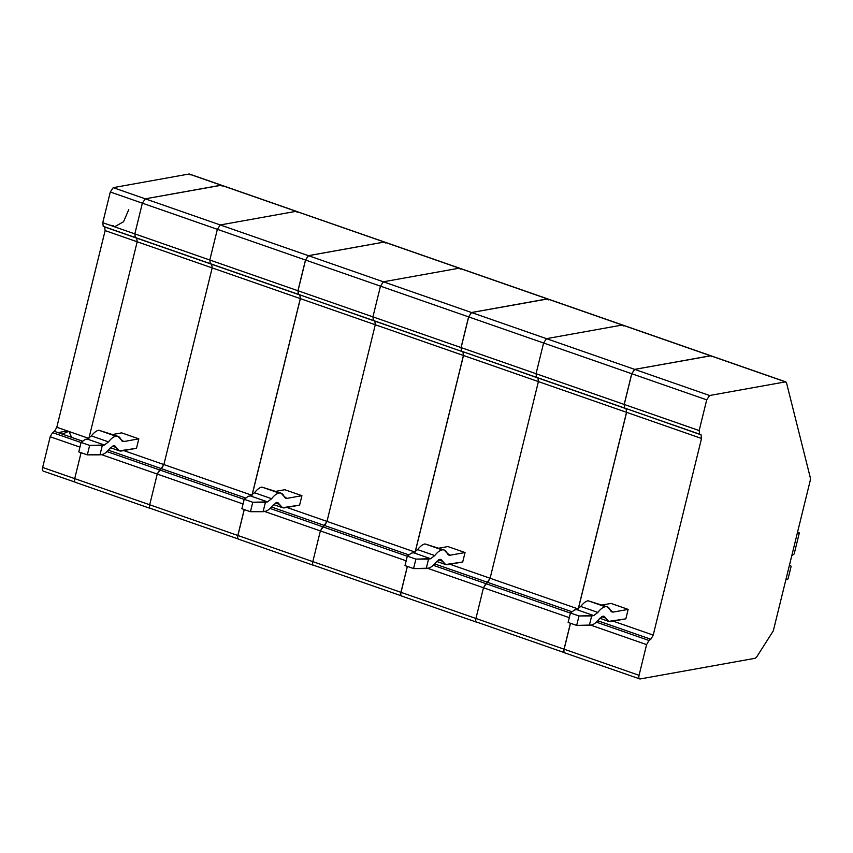 <?xml version="1.0" encoding="UTF-8"?>
<svg xmlns="http://www.w3.org/2000/svg" width="853" height="853" viewBox="0 0 853 853"><rect width="100%" height="100%" fill="white"/><g stroke="black" fill="none" stroke-linecap="round" stroke-linejoin="round"><path stroke-width="1.28" d="M385.353 242.998L384.298 242.06L308.445 255.697L305.555 260.048L298.017 290.756L298.475 294.381L299.904 295.01L300.363 298.635L252.061 495.305L163.872 464.565L252.061 495.305L300.363 298.635L212.173 267.906L211.715 264.281L212.173 267.906L300.363 298.635L299.904 295.01L211.715 264.281L299.904 295.01L210.275 263.641L209.817 260.016L210.275 263.641L298.475 294.381L298.017 290.756L209.817 260.016L298.017 290.756L305.555 260.048L217.355 229.318L305.555 260.048L308.445 255.697L220.255 224.957L217.355 229.318L209.817 260.016L134.827 233.882L135.286 237.507L136.715 238.147L137.184 241.772L88.872 438.431L137.184 241.772L105.122 230.598L56.81 427.257L88.872 438.431L56.81 427.257L54.443 431.383L52.555 432.62L81.056 442.558L52.555 432.62L50.188 436.757L79.937 447.121L50.188 436.757L42.65 467.455C42.181 469.854 42.479 471.08 43.567 471.133C42.479 471.08 42.181 469.854 42.65 467.455L74.712 478.629L42.65 467.455L50.188 436.757L52.555 432.62L54.443 431.383L82.72 441.236L54.443 431.383L56.81 427.257L105.122 230.598L137.184 241.772L136.715 238.147L104.663 226.973L105.122 230.598L104.663 226.973L136.715 238.147L103.224 226.333L135.286 237.507L134.827 233.882L142.366 203.174L145.266 198.824L221.108 185.186L189.046 174.012L113.204 187.649L145.266 198.824L113.204 187.649L110.304 192L142.366 203.174L110.304 192L102.765 222.708L134.827 233.882L102.765 222.708L103.224 226.333L102.765 222.708L110.304 192L113.204 187.649L189.046 174.012L221.513 185.218L145.266 198.824L142.366 203.174L134.827 233.882L135.286 237.507L136.715 238.147L137.184 241.772L88.872 438.431L137.184 241.772L136.715 238.147L135.286 237.507L134.827 233.882L142.366 203.174L145.266 198.824L221.108 185.186L222.164 186.125L221.108 185.186L384.692 242.092L296.098 211.32L220.255 224.957L308.445 255.697L384.298 242.06L296.098 211.32L297.153 212.258L296.503 211.352L189.451 174.044L190.102 174.95M75.629 482.308C74.542 482.254 74.232 481.028 74.712 478.629L81.078 452.687L74.712 478.629C74.232 481.028 74.542 482.254 75.629 482.308C74.542 482.254 74.232 481.028 74.712 478.629C74.232 481.028 74.542 482.254 75.629 482.308L43.162 471.101M109.642 225.096L113.641 225.832M66.374 431.202L57.929 432.599M62.365 434.145L68.848 431.255L71.631 437.376M128.718 209.699L123.557 221.737L114.515 226.802M163.872 464.565L161.505 468.692L245.835 498.088L161.505 468.692L159.607 469.928L244.171 499.4L159.607 469.928L157.24 474.065L243.052 503.974L157.24 474.065L149.701 504.763L237.902 535.503L244.267 509.561L237.902 535.503L149.701 504.763C149.232 507.162 149.531 508.388 150.618 508.441C149.531 508.388 149.232 507.162 149.701 504.763L157.24 474.065L163.872 464.565L212.173 267.906L163.872 464.565L123.749 450.587L163.872 464.565L212.173 267.906L211.715 264.281L210.275 263.641L209.817 260.016L217.355 229.318L220.255 224.957L296.098 211.32L221.108 185.186L145.266 198.824L142.366 203.174L134.827 233.882L209.817 260.016L217.355 229.318L142.366 203.174L217.355 229.318L220.255 224.957L145.266 198.824L220.255 224.957L296.098 211.32L220.255 224.957L217.355 229.318L209.817 260.016L210.275 263.641L135.286 237.507L210.275 263.641L136.715 238.147L211.715 264.281L212.173 267.906L137.184 241.772L212.173 267.906L163.872 464.565L161.505 468.692L163.872 464.565M238.819 539.171C237.731 539.128 237.422 537.902 237.902 535.503C237.422 537.902 237.731 539.128 238.819 539.171L150.618 508.441C149.531 508.388 149.232 507.162 149.701 504.763L157.24 474.065L101.39 454.606L157.24 474.065L159.607 469.928L106.977 451.589L159.607 469.928L161.505 468.692L108.331 450.171L161.505 468.692L159.607 469.928L157.24 474.065L149.701 504.763L74.712 478.629L81.078 452.687L74.712 478.629L149.701 504.763C149.232 507.162 149.531 508.388 150.618 508.441M548.468 299.84L547.413 298.913L471.57 312.539L468.67 316.9L461.132 347.597L461.59 351.223L463.019 351.862L463.488 355.488L415.176 552.147L326.987 521.407L324.62 525.544L408.95 554.94L324.62 525.544L322.722 526.781L407.297 556.252L322.722 526.781L320.365 530.918L406.167 560.816L320.365 530.918L312.816 561.615L401.017 592.355L407.382 566.413L401.017 592.355L312.816 561.615C312.347 564.014 312.656 565.24 313.744 565.283C312.656 565.24 312.347 564.014 312.816 561.615L320.365 530.918L326.987 521.407L415.176 552.147L463.488 355.488L463.019 351.862L461.59 351.223L461.132 347.597L468.67 316.9L471.57 312.539L547.818 298.934L459.618 268.205L547.413 298.913L459.213 268.173L383.37 281.799L471.57 312.539L383.37 281.799L380.481 286.16L468.67 316.9L380.481 286.16L372.932 316.868L461.132 347.597L372.932 316.868L373.401 320.483L463.019 351.862L374.83 321.123L375.288 324.748L463.488 355.488L375.288 324.748L326.987 521.407L375.288 324.748L374.83 321.123L373.401 320.483L372.932 316.868L380.481 286.16L383.37 281.799L459.213 268.173L460.279 269.111L459.618 268.205L384.66 242.081M401.934 596.023C400.846 595.98 400.537 594.754 401.017 592.355C400.537 594.754 400.846 595.98 401.934 596.023L313.744 565.283C312.656 565.24 312.347 564.014 312.816 561.615L320.365 530.918L264.515 511.448L320.365 530.918L322.722 526.781L270.102 508.441L322.722 526.781L324.62 525.544L326.987 521.407L286.875 507.428L326.987 521.407L375.288 324.748L374.83 321.123L373.401 320.483L372.932 316.868L297.942 290.724L305.481 260.026L308.381 255.665L384.223 242.039L459.213 268.173L384.223 242.039L308.381 255.665L305.481 260.026L297.942 290.724L298.401 294.349L297.942 290.724L372.932 316.868L380.481 286.16L305.481 260.026L380.481 286.16L383.37 281.799L308.381 255.665L383.37 281.799L459.213 268.173L383.37 281.799L380.481 286.16L372.932 316.868L373.401 320.483L298.401 294.349L373.401 320.483L298.401 294.349L374.83 321.123L375.288 324.748L300.299 298.614L299.84 294.989L300.299 298.614L375.288 324.748L326.987 521.407L324.62 525.544L271.457 507.013L324.62 525.544L322.722 526.781L320.365 530.918L312.816 561.615L237.827 535.481L244.203 509.54L237.827 535.481L312.816 561.615C312.347 564.014 312.656 565.24 313.744 565.283M711.583 356.693L710.528 355.754L634.685 369.392L631.785 373.753L624.247 404.45L624.705 408.075L626.145 408.715L626.603 412.34L578.291 608.999L490.102 578.259L487.735 582.396L572.064 611.782L487.735 582.396L485.847 583.633L570.412 613.104L485.847 583.633L483.48 587.76L569.292 617.668L483.48 587.76L475.942 618.468L564.132 649.197L570.508 623.266L564.132 649.197L475.942 618.468C475.462 620.867 475.771 622.082 476.859 622.136C475.771 622.082 475.462 620.867 475.942 618.468L483.48 587.76L490.102 578.259L578.291 608.999L626.603 412.34L626.145 408.715L624.705 408.075L624.247 404.45L631.785 373.753L634.685 369.392L710.933 355.786L622.733 325.046L710.528 355.754L622.327 325.025L546.485 338.652L634.685 369.392L546.485 338.652L543.596 343.013L631.785 373.753L543.596 343.013L536.057 373.71L624.247 404.45L536.057 373.71L536.516 377.335L624.705 408.075L537.944 377.975L626.145 408.715L537.944 377.975L538.403 381.6L626.603 412.34L538.403 381.6L490.102 578.259L538.403 381.6L537.944 377.975L536.516 377.335L536.057 373.71L543.596 343.013L546.485 338.652L622.327 325.025L623.394 325.953L622.733 325.046L547.775 298.923M565.049 652.876C563.961 652.822 563.662 651.596 564.132 649.197C563.662 651.596 563.961 652.822 565.049 652.876L476.859 622.136C475.771 622.082 475.462 620.867 475.942 618.468L483.48 587.76L427.63 568.301L483.48 587.76L485.847 583.633L433.217 565.283L485.847 583.633L487.735 582.396L490.102 578.259L449.989 564.281L490.102 578.259L538.403 381.6L537.944 377.975L536.516 377.335L536.057 373.71L461.057 347.576L468.606 316.879L471.496 312.518L547.338 298.891L622.327 325.025L547.338 298.891L471.496 312.518L468.606 316.879L461.057 347.576L461.526 351.201L461.057 347.576L536.057 373.71L543.596 343.013L468.606 316.879L543.596 343.013L546.485 338.652L471.496 312.518L546.485 338.652L622.327 325.025L546.485 338.652L543.596 343.013L536.057 373.71L536.516 377.335L461.526 351.201L536.516 377.335L461.526 351.201L537.944 377.975L538.403 381.6L463.414 355.466L462.955 351.841L463.414 355.466L538.403 381.6L490.102 578.259L487.735 582.396L434.572 563.865L487.735 582.396L485.847 583.633L483.48 587.76L475.942 618.468L400.942 592.323L407.318 566.392L400.942 592.323L475.942 618.468C475.462 620.867 475.771 622.082 476.859 622.136M118.013 436.331L98.745 430.221L118.013 436.331L122.651 441.459L123.845 441.534L121.68 440.777L123.845 441.534L138.815 438.847L136.491 448.294L119.388 450.842L116.392 447.548L112.297 446.119L116.392 447.548L114.739 445.724L113.545 445.639L109.451 448.795C106.881 452.122 104.429 454.009 102.093 454.478L87.326 454.873L78.764 451.887L87.326 454.873L89.65 445.415L104.407 445.031L87.283 439.06L91.378 435.904L108.502 441.875C111.082 438.549 113.534 436.661 115.869 436.192L98.745 430.221C96.41 430.69 93.947 432.588 91.378 435.904C93.947 432.588 96.41 430.69 98.745 430.221L102.648 431.586M85.183 439.434L87.283 439.06L85.183 439.434L81.088 442.43L89.65 445.415L81.088 442.43L78.764 451.887L81.088 442.43L85.183 439.434M112.724 434.486L121.691 432.876L112.724 434.486M87.283 439.06L104.407 445.031L108.502 441.875L91.378 435.904L87.283 439.06M138.815 438.847L121.691 432.876L138.815 438.847L123.845 441.534L120.998 439.626C119.889 436.971 118.183 435.83 115.869 436.192C113.534 436.661 111.082 438.549 108.502 441.875L104.407 445.031L102.307 445.405L99.982 454.852L102.093 454.478C104.429 454.009 106.881 452.122 109.451 448.795L113.545 445.639L116.392 447.548C117.501 450.203 119.207 451.354 121.521 450.981L136.491 448.294L138.815 438.847M87.326 454.873L99.982 454.852L102.307 445.405L89.65 445.415L87.326 454.873M281.127 493.183L261.86 487.074L281.127 493.183L285.776 498.301L286.96 498.387L284.795 497.63L286.96 498.387L301.93 495.689L299.606 505.147L282.503 507.695L279.517 504.4L275.412 502.971L279.517 504.4L277.854 502.566L276.66 502.492L272.576 505.648C269.996 508.964 267.543 510.862 265.208 511.32L250.441 511.715L241.879 508.729L250.441 511.715L252.765 502.268L267.533 501.873L250.398 495.902L254.493 492.757L271.617 498.717C274.197 495.401 276.649 493.514 278.984 493.045L261.86 487.074C259.525 487.543 257.073 489.43 254.493 492.757C257.073 489.43 259.525 487.543 261.86 487.074L265.763 488.438M238.744 539.149C237.656 539.107 237.358 537.88 237.827 535.481C237.358 537.88 237.656 539.107 238.744 539.149M251.987 495.273L300.299 298.614L251.987 495.273M248.298 496.286L250.398 495.902L248.298 496.286L244.203 499.282L252.765 502.268L244.203 499.282L241.879 508.729L244.203 499.282L248.298 496.286M275.839 491.339L284.806 489.729L275.839 491.339M250.398 495.902L267.533 501.873L271.617 498.717L254.493 492.757L250.398 495.902M301.93 495.689L284.806 489.729L301.93 495.689L286.96 498.387L284.113 496.478C283.004 493.823 281.298 492.671 278.984 493.045C276.649 493.514 274.197 495.401 271.617 498.717L267.533 501.873L265.422 502.257L263.097 511.704L265.208 511.32C267.543 510.862 269.996 508.964 272.576 505.648L276.66 502.492L279.517 504.4C280.616 507.055 282.332 508.196 284.635 507.834L299.606 505.147L301.93 495.689M250.441 511.715L263.097 511.704L265.422 502.257L252.765 502.268L250.441 511.715M444.242 550.025L424.975 543.926L444.242 550.025L448.891 555.154L450.075 555.228L447.91 554.471L450.075 555.228L465.045 552.541L462.721 561.988L445.618 564.547L442.632 561.253L438.527 559.824L442.632 561.253L440.969 559.419L439.785 559.344L435.691 562.5C433.111 565.816 430.658 567.703 428.323 568.173L413.566 568.567L405.004 565.582L413.566 568.567L415.88 559.12L430.648 558.726L413.524 552.755L417.607 549.599L434.742 555.57C437.312 552.254 439.764 550.356 442.099 549.886L424.975 543.926C422.64 544.385 420.188 546.283 417.607 549.599C420.188 546.283 422.64 544.385 424.975 543.926L428.878 545.28M401.87 596.002C400.782 595.948 400.473 594.722 400.942 592.323C400.473 594.722 400.782 595.948 401.87 596.002M415.112 552.126L463.414 355.466L415.112 552.126M411.413 553.139L413.524 552.755L411.413 553.139L407.318 556.135L415.88 559.12L407.318 556.135L405.004 565.582L407.318 556.135L411.413 553.139M438.954 548.18L447.921 546.57L438.954 548.18M413.524 552.755L430.648 558.726L434.742 555.57L417.607 549.599L413.524 552.755M465.045 552.541L447.921 546.57L465.045 552.541L450.075 555.228L447.228 553.32C446.119 550.665 444.413 549.524 442.099 549.886C439.764 550.356 437.312 552.254 434.742 555.57L430.648 558.726L428.537 559.099L426.223 568.556L428.323 568.173C430.658 567.703 433.111 565.816 435.691 562.5L439.785 559.344L442.632 561.253C443.741 563.908 445.447 565.049 447.761 564.686L462.721 561.988L465.045 552.541M413.566 568.567L426.223 568.556L428.537 559.099L415.88 559.12L413.566 568.567M607.357 606.878L588.09 600.768L607.357 606.878L612.006 612.006L613.2 612.081L611.025 611.324L613.2 612.081L628.16 609.394L625.846 618.841L608.733 621.389L605.747 618.094L601.653 616.666L605.747 618.094L604.084 616.261L602.9 616.186L598.806 619.342C596.236 622.658 593.773 624.556 591.438 625.025L576.681 625.409L568.119 622.434L576.681 625.409L579.006 615.962L593.763 615.578L576.639 609.607L580.733 606.451L597.857 612.422C600.427 609.095 602.879 607.208 605.225 606.739L588.09 600.768C585.755 601.237 583.303 603.135 580.733 606.451C583.303 603.135 585.755 601.237 588.09 600.768L591.993 602.133M785.453 381.867L786.509 382.805L785.453 381.867L709.611 395.504L785.453 381.867L710.453 355.733L785.858 381.899L710.858 355.765L634.611 369.37L709.611 395.504L706.71 399.865L709.611 395.504L634.611 369.37L631.721 373.721L706.71 399.865L699.172 430.562L706.71 399.865L631.721 373.721L624.183 404.429L699.172 430.562L699.631 434.188L624.641 408.054L624.183 404.429L624.641 408.054L699.631 434.188L624.641 408.054L701.059 434.827L701.529 438.453L626.529 412.308L626.07 408.683L626.529 412.308L578.227 608.978L626.529 412.308L701.529 438.453L653.217 635.112L650.85 639.238L597.686 620.717L650.85 639.238L648.962 640.475L646.595 644.612L639.057 675.309C638.577 677.708 638.886 678.935 639.974 678.988L755.086 658.292L756.728 656.874L773.308 630.847L810.211 480.623L773.308 630.847L756.728 656.874L755.086 658.292L639.974 678.988C638.886 678.935 638.577 677.708 639.057 675.309L564.057 649.176C563.588 651.575 563.897 652.801 564.985 652.844C563.897 652.801 563.588 651.575 564.057 649.176L570.433 623.234L564.057 649.176L639.057 675.309L646.595 644.612L590.745 625.142L646.595 644.612L648.962 640.475L596.332 622.136L648.962 640.475L650.85 639.238L653.217 635.112L613.104 621.133L653.217 635.112L701.529 438.453L701.059 434.827L699.631 434.188L699.172 430.562L624.183 404.429L631.721 373.721L634.611 369.37L710.901 355.776M574.527 609.98L576.639 609.607L574.527 609.98L570.444 612.976L579.006 615.962L570.444 612.976L568.119 622.434L570.444 612.976L574.527 609.98M602.069 605.033L611.036 603.423L602.069 605.033M797.523 532.283L799.336 532.912L794.164 553.96L791.723 555.9L794.164 553.96L799.336 532.912L797.523 532.283M576.639 609.607L593.763 615.578L597.857 612.422L580.733 606.451L576.639 609.607M791.157 566.2L788.023 578.974L791.157 566.2L789.483 564.995L791.157 566.2M628.16 609.394L611.036 603.423L628.16 609.394L613.2 612.081L610.343 610.172C609.245 607.517 607.528 606.366 605.225 606.739C602.879 607.208 600.427 609.095 597.857 612.422L593.763 615.578L591.662 615.951L589.338 625.398L591.438 625.025C593.773 624.556 596.236 622.658 598.806 619.342L602.9 616.186L605.747 618.094C606.856 620.749 608.562 621.901 610.876 621.528L625.846 618.841L628.16 609.394M797.278 533.285L799.336 532.912L797.278 533.285M786.509 382.805L810.35 477.883L786.509 382.805M639.974 678.988L564.579 652.822M810.211 480.623L810.35 477.883L810.211 480.623M785.965 579.347L788.023 578.974L785.965 579.347M576.681 625.409L589.338 625.398L591.662 615.951L579.006 615.962L576.681 625.409M119.388 450.842L110.378 447.708M75.224 482.276L150.224 508.409M282.503 507.695L273.493 504.56M238.35 539.128L313.339 565.262M445.618 564.547L436.608 561.402M401.464 595.97L476.454 622.114M608.733 621.389L599.723 618.254"/></g></svg>
